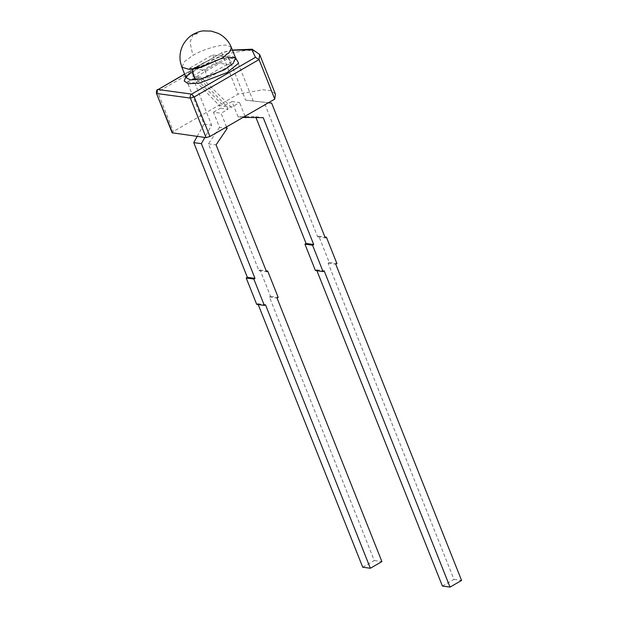 <?xml version="1.0" encoding="UTF-8"?>
<svg xmlns="http://www.w3.org/2000/svg" width="618" height="618" viewBox="0 0 618 618"><rect width="100%" height="100%" fill="white"/><g stroke="black" fill="none" stroke-linecap="round" stroke-linejoin="round"><path stroke-width="0.46" stroke-dasharray="3.09 2.32" d="M275.404 94.052L271.395 90.8L262.866 89.734L238.185 94.114L173.372 131.487C172.074 132.306 171.812 132.824 172.584 133.032M156.848 93.503C156.084 93.295 156.346 92.777 157.636 91.958L173.372 131.487M158.115 89.533C157.266 89.579 157.103 90.382 157.636 91.958L222.457 54.585L238.185 94.114M184.666 74.222L221.955 52.715L184.604 74.083M232.461 50.212L221.955 52.715L222.457 54.585L247.13 50.205L255.667 51.271L259.668 54.523M231.511 107.246L203.484 79.668L195.86 78.625L223.886 106.203L231.511 107.246L239.599 102.58L231.982 101.537L238.023 116.732L255.605 116.632L256.037 117.714M268.382 102.789L245.632 100.147L228.853 57.984L195.334 77.312L195.86 78.625M245.632 100.147L268.529 102.712M442.411 586.057L453.967 579.39L328.127 263.168L329.286 262.503L318.795 236.153L317.644 236.818L264.025 102.094M315.412 270.499L316.57 269.834L316.918 270.707M231.982 101.537L223.886 106.203M203.484 79.668L202.959 78.355L195.334 77.312M253.249 101.19L236.47 59.027L228.853 57.984M236.47 59.027L202.959 78.355M317.644 236.818L325.261 237.86M318.795 236.153L324.913 236.988M329.286 262.503L336.903 263.546M328.127 263.168L335.744 264.21M453.967 579.39L461.584 580.433M316.57 269.834L324.187 270.877M255.605 116.632L263.222 117.675M238.023 116.732L243.029 117.412M245.037 116.254L239.599 102.58M200.649 79.683L226.991 106.613L219.375 105.57L193.025 78.64L200.649 79.683L194.863 83.021L211.642 125.184L204.828 137.443M226.543 126.922L221.105 113.248L228.042 109.247L220.417 108.204L219.375 105.57M226.991 106.613L228.042 109.247M197.212 136.4L204.025 124.141L187.246 81.978L193.025 78.64M187.246 81.978L194.863 83.021M227.154 128.436L219.529 127.393L213.488 112.206L221.105 113.248M213.488 112.206L220.417 108.204M204.025 124.141L211.642 125.184M219.529 127.393L208.451 143.824L258.927 270.676L260.085 270.012L270.576 296.362L269.417 297.026L374.284 560.549L362.727 567.216M374.284 560.549L381.901 561.592M256.702 304.357L257.861 303.693L258.208 304.566M257.861 303.693L265.477 304.736M208.451 143.824L216.068 144.867M258.927 270.676L266.551 271.719M260.085 270.012L266.204 270.846M270.576 296.362L278.193 297.405M269.417 297.026L277.034 298.069M192.685 76.122L207.926 78.208L231.039 64.875L215.798 62.797L192.685 76.122L189.541 68.219L204.774 70.305L227.887 56.972L212.654 54.886L189.541 68.219M215.798 62.797L212.654 54.886M231.039 64.875L227.887 56.972M207.926 78.208L204.774 70.305M200.672 66.968L201.97 67.022L201.885 67.601L201.97 67.022M195.45 79.961L195.952 79.722L195.45 79.961M186.057 77.721L186.404 75.025L192.337 69.038L206.103 61.537L221.754 56.578L231.611 55.867L235.566 58.015M235.249 57.211L224.257 57.914L202.526 65.323L185.732 76.918M231.371 47.47L227.416 45.33C221.568 43.863 202.58 49.432 192.901 55.45L184.62 61.421L181.862 67.177M193.303 34.245L189.965 42.263L192.901 55.45M228.104 57.52L217.737 59.652L197.065 68.335L191.132 72.229M232.399 50.05L221.839 52.607M195.952 79.722C192.422 73.032 193.048 70.205 193.465 69.996C193.619 68.413 195.991 67.601 200.587 67.555L201.885 67.601"/><path stroke-width="0.93" d="M172.584 133.032L156.416 93.264L172.144 132.793L206.103 137.621L209.942 136.493L274.755 99.112L259.027 59.583L259.668 54.523L252.129 49.201L232.399 50.05M209.942 136.493L194.214 96.964L190.375 98.092L206.103 137.621M232.461 50.212L251.897 49.849L255.481 57.304L259.027 59.583L194.214 96.964L191.642 94.121C190.313 95.095 189.888 96.416 190.375 98.092L156.848 93.503C156.369 91.827 156.787 90.506 158.115 89.533L184.604 74.083M274.755 99.112L275.404 94.052L259.668 54.523M316.918 270.707L442.411 586.057L450.028 587.1L461.584 580.433L335.744 264.21L336.903 263.546L326.412 237.196L325.261 237.86L271.65 103.136L268.382 102.789M256.037 117.714L306.08 243.484L304.929 244.149L315.412 270.499L323.036 271.541L324.187 270.877L450.028 587.1M268.529 102.712L271.65 103.136M324.913 236.988L326.412 237.196M304.929 244.149L312.546 245.191L323.036 271.541M306.08 243.484L313.705 244.527L312.546 245.191M243.029 117.412L263.222 117.675L313.705 244.527M245.64 117.775L245.037 116.254M204.828 137.443L201.375 143.654L254.995 278.386L253.836 279.05L264.326 305.4L265.477 304.736L370.344 568.251L381.901 561.592L277.034 298.069L278.193 297.405L267.702 271.047L266.551 271.719L216.068 144.867L227.154 128.436L226.543 126.922M258.208 304.566L362.727 567.216L370.344 568.251M253.836 279.05L246.219 278.007L256.702 304.357L264.326 305.4M246.219 278.007L247.37 277.343L254.995 278.386M201.375 143.654L193.758 142.619L247.37 277.343M193.758 142.619L197.212 136.4M266.204 270.846L267.702 271.047M235.566 58.015L233.179 63.399L224.527 69.741L201.398 78.826L190.583 79.931L186.057 77.721L181.862 67.177L189.262 69.44L201.607 67.138L222.279 58.03L229.803 51.958L231.371 47.47L235.636 58.131L234.129 57.567L228.104 57.52M185.732 76.918L184.226 81.004L188.173 83.739L199.459 83.09L227.1 72.584L238.633 63.16L235.249 57.211M255.481 57.304L191.642 94.121L158.115 89.533L184.666 74.222M197.181 33.611L193.303 34.245C197.212 32.19 200.51 31.078 203.198 30.9L211.317 31.101L218.494 33.472C224.62 36.694 228.915 41.36 231.371 47.47M191.132 72.229L188.026 74.94L186.057 77.713M156.416 93.264C156.416 90.784 156.841 89.564 157.683 89.602M181.862 67.177L180.402 62.086C179.32 55.651 180.371 49.618 183.538 44.002C186.458 39.405 189.711 36.153 193.303 34.245M195.404 79.946C191.001 70.838 192.522 70.328 193.998 68.366C194.222 67.547 196.439 67.084 200.665 66.968"/></g></svg>
